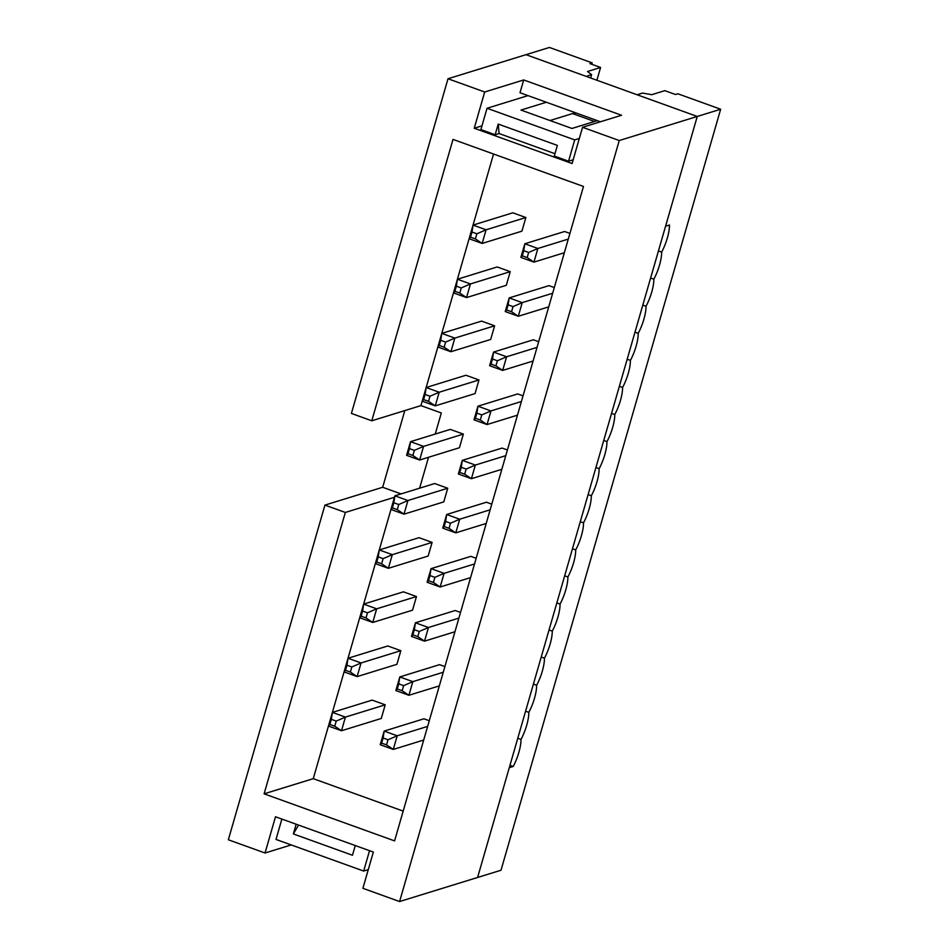 <?xml version="1.0" encoding="UTF-8"?>
<svg xmlns="http://www.w3.org/2000/svg" width="949" height="949" viewBox="0 0 949 949"><rect width="100%" height="100%" fill="white"/><g stroke="black" fill="none" stroke-linecap="round" stroke-linejoin="round"><path stroke-width="1.42" d="M470.502 237.143L475.402 238.911L482.151 243.442L521.926 231.165L525.865 217.523L486.078 229.8L482.151 243.442L469.103 238.733L473.041 225.091L486.078 229.8L476.873 233.798L471.985 232.03L470.502 237.143L469.103 238.733L457.406 279.231L470.455 283.941L466.517 297.583L506.303 285.305L510.242 271.663L470.455 283.941L461.25 287.938L456.35 286.171L454.879 291.296L453.468 292.885L457.406 279.231L456.35 286.171M471.985 232.03L473.041 225.091L493.551 154.023M525.865 217.523L512.816 212.813L473.041 225.091M475.402 238.911L476.873 233.798M520.882 257.416L522.282 255.827L527.181 257.594L533.931 262.126L520.882 257.416L524.821 243.774L564.608 231.497L569.922 233.418M527.181 257.594L528.652 252.481L537.869 248.484L533.931 262.126L564.347 252.731M528.652 252.481L523.765 250.714L524.821 243.774L537.869 248.484L568.285 239.089M523.765 250.714L522.282 255.827M505.248 311.557L506.659 309.979L511.547 311.735L518.296 316.266L505.248 311.557L509.186 297.915L548.973 285.637L554.299 287.559M511.547 311.735L513.029 306.622L522.235 302.624L518.296 316.266L548.724 306.883M513.029 306.622L508.13 304.854L509.186 297.915L522.235 302.624L552.662 293.241M508.13 304.854L506.659 309.979M489.625 365.709L491.024 364.119L495.924 365.887L502.673 370.418L489.625 365.709L493.563 352.067L533.35 339.789L538.664 341.699M495.924 365.887L497.395 360.762L506.612 356.777L502.673 370.418L533.089 361.023M497.395 360.762L492.507 359.007L493.563 352.067L506.612 356.777L537.027 347.381M492.507 359.007L491.024 364.119M473.99 419.849L475.402 418.26L480.289 420.027L487.039 424.559L473.99 419.849L477.928 406.208L517.715 393.93L523.041 395.852M480.289 420.027L481.772 414.915L490.977 410.917L487.039 424.559L517.466 415.164M481.772 414.915L476.884 413.147L477.928 406.208L490.977 410.917L521.404 401.522M476.884 413.147L475.402 418.26M458.367 474.002L459.779 472.412L464.666 474.18L471.416 478.699L458.367 474.002L462.305 460.36L502.092 448.07L507.418 449.992M464.666 474.18L466.149 469.055L475.354 465.057L471.416 478.699L501.831 469.316M466.149 469.055L461.25 467.288L462.305 460.36L475.354 465.057L505.77 455.674M461.25 467.288L459.779 472.412M510.242 271.663L497.193 266.954L457.406 279.231M454.879 291.296L459.767 293.051L461.25 287.938M459.767 293.051L466.517 297.583L453.468 292.885L441.783 333.384L454.832 338.093L450.894 351.735L490.68 339.457L494.607 325.815L454.832 338.093L445.615 342.091L440.727 340.323L439.245 345.436L437.845 347.026L441.783 333.384L440.727 340.323M494.607 325.815L481.57 321.106L441.783 333.384M439.245 345.436L444.144 347.204L445.615 342.091M444.144 347.204L450.894 351.735L437.845 347.026L426.148 387.524L439.197 392.234L435.259 405.875L475.046 393.598L478.984 379.956L439.197 392.234L429.992 396.231L425.093 394.464L423.622 399.576L422.21 401.166L426.148 387.524L425.093 394.464M478.984 379.956L465.935 375.246L426.148 387.524M423.622 399.576L428.509 401.344L429.992 396.231M428.509 401.344L435.259 405.875L422.21 401.166L420.929 405.614L371.783 420.787L453.005 139.396L583.481 186.467L394.582 840.897L264.107 793.827L345.329 512.448L324.938 505.093L228.341 839.77L265.044 853.009L275.495 816.769L373.348 852.072L362.898 888.311L399.588 901.55L477.596 877.469L509.281 767.694L513.184 766.484A22.681 6.679 -70.2 0 0 521.001 739.413A22.681 6.679 -70.2 0 0 528.818 712.343A22.681 6.679 -70.2 0 0 536.624 685.273A22.681 6.679 -70.2 0 0 544.441 658.191A22.681 6.679 -70.2 0 0 552.259 631.121A22.681 6.679 -70.2 0 0 560.064 604.05A22.681 6.679 -70.2 0 0 567.882 576.98A22.681 6.679 -70.2 0 0 575.699 549.91A22.681 6.679 -70.2 0 0 583.516 522.828A22.681 6.679 -70.2 0 0 591.322 495.758A22.681 6.679 -70.2 0 0 599.139 468.687A22.681 6.679 -70.2 0 0 606.957 441.617A22.681 6.679 -70.2 0 0 614.774 414.547A22.681 6.679 -70.2 0 0 622.58 387.465A22.681 6.679 -70.2 0 0 630.397 360.395A22.681 6.679 -70.2 0 0 638.214 333.324A22.681 6.679 -70.2 0 0 646.02 306.254A22.681 6.679 -70.2 0 0 653.837 279.184A22.681 6.679 -70.2 0 0 661.655 252.102A22.681 6.679 -70.2 0 0 669.472 225.032L665.569 226.242L697.254 116.454L720.659 109.23L677.847 93.785L675.51 94.509L664.798 90.653L651.738 94.686L642.58 93.073L637.111 94.758L697.254 116.454L619.246 140.535L399.588 901.55M407.999 453.729L412.886 455.496L419.636 460.028L459.423 447.738L463.361 434.096L423.574 446.374L419.636 460.028L406.587 455.318L410.526 441.676L423.574 446.374L414.357 450.372L409.47 448.616L407.999 453.729L406.587 455.318M409.47 448.616L410.526 441.676L450.312 429.399L463.361 434.096M412.886 455.496L414.357 450.372M442.744 528.142L444.144 526.553L449.043 528.32L455.781 532.852L442.744 528.142L446.671 514.5L486.457 502.223L491.784 504.144M449.043 528.32L450.514 523.207L459.719 519.21L455.781 532.852L486.208 523.457M450.514 523.207L445.627 521.44L446.671 514.5L459.719 519.21L490.147 509.815M445.627 521.44L444.144 526.553M392.364 507.869L397.263 509.637L404.001 514.168L443.788 501.891L447.726 488.249L407.94 500.526L404.001 514.168L390.952 509.459L394.891 495.817L407.94 500.526L398.734 504.524L393.847 502.756L392.364 507.869L390.952 509.459M393.847 502.756L394.891 495.817L434.678 483.539L447.726 488.249M397.263 509.637L398.734 504.524M427.109 582.283L428.521 580.693L433.408 582.461L440.158 586.992L427.109 582.283L431.048 568.641L470.834 556.363L476.161 558.285M433.408 582.461L434.891 577.348L444.096 573.35L440.158 586.992L470.585 577.609M434.891 577.348L429.992 575.58L431.048 568.641L444.096 573.35L474.512 563.967M429.992 575.58L428.521 580.693M376.741 562.022L381.628 563.777L388.378 568.309L428.165 556.031L432.103 542.389L392.317 554.667L388.378 568.309L375.329 563.611L379.268 549.957L392.317 554.667L383.111 558.664L378.212 556.897L376.741 562.022L375.329 563.611L363.645 604.11L376.682 608.819L372.743 622.461L412.53 610.183L416.469 596.541L376.682 608.819L367.477 612.817L362.589 611.049L361.106 616.162L359.707 617.752L363.633 604.11L362.589 611.049M378.212 556.897L379.268 549.957L390.964 509.459M432.103 542.389L419.055 537.68L379.268 549.957M381.628 563.777L383.111 558.664M411.486 636.435L412.886 634.845L417.785 636.613L424.523 641.144L411.486 636.435L415.425 622.793L455.2 610.515L460.526 612.425M417.785 636.613L419.256 631.488L428.462 627.503L424.523 641.144L454.951 631.749M419.256 631.488L414.369 629.733L415.425 622.793L428.462 627.503L458.889 618.107M414.369 629.733L412.886 634.845M416.469 596.541L403.42 591.832L363.633 604.11M361.106 616.162L366.006 617.929L367.477 612.817M366.006 617.929L372.743 622.461L359.707 617.752L348.01 658.25L361.059 662.96L357.121 676.601L396.907 664.324L400.846 650.682L361.059 662.96L351.854 666.957L346.954 665.19L345.483 670.302L344.072 671.892L348.01 658.25L346.954 665.19M395.852 690.575L397.263 688.986L402.151 690.753L408.9 695.285L395.852 690.575L399.79 676.934L439.577 664.656L444.903 666.578M402.151 690.753L403.633 685.641L412.839 681.643L408.9 695.285L439.328 685.89M403.633 685.641L398.734 683.873L399.79 676.934L412.839 681.643L443.266 672.248M398.734 683.873L397.263 688.986M400.846 650.682L387.797 645.972L348.01 658.25M345.483 670.302L350.371 672.07L351.854 666.957M350.371 672.07L357.121 676.601L344.072 671.892L332.387 712.402L345.424 717.1L341.498 730.754L381.273 718.464L385.211 704.822L345.424 717.1L336.219 721.098L331.331 719.342L329.849 724.455L328.449 726.044L332.387 712.402L331.331 719.342M380.229 744.728L381.628 743.138L386.528 744.894L393.277 749.425L380.229 744.728L384.167 731.086L423.954 718.796L429.268 720.718M386.528 744.894L387.999 739.781L397.216 735.783L393.277 749.425L423.693 740.042M387.999 739.781L383.111 738.014L384.167 731.086L397.216 735.783L427.631 726.4M383.111 738.014L381.628 743.138M385.211 704.822L372.162 700.113L332.387 712.402M329.849 724.455L334.748 726.222L336.219 721.098M334.748 726.222L341.498 730.754L328.449 726.044L313.253 778.666L264.107 793.827M355.27 845.547L352.47 855.263L293.348 833.934L298.555 825.084M293.348 833.934L296.147 824.218M720.659 109.23L501.001 870.245L477.596 877.469L697.254 116.454L526.007 54.674L549.412 47.45L592.223 62.895L591.82 64.318M600.456 121.769L520.005 92.741L523.706 79.953L484.69 91.994L447.999 78.755L526.007 54.674L586.15 76.371L591.607 74.686L587.514 71.507L600.587 67.474L589.887 63.619L592.223 62.895M600.587 67.474L596.897 80.25M369.541 850.695L363.657 871.063L368.283 869.64M363.657 871.063L276.005 839.438L281.877 819.07M574.75 114.355L575.201 112.753M590.658 77.996L591.607 74.686M658.44 250.951L661.655 252.102M650.623 278.021L653.837 279.184M642.805 305.092L646.02 306.254M634.988 332.162L638.214 333.324M627.182 359.232L630.397 360.395M619.365 386.314L622.58 387.465M611.547 413.384L614.774 414.547M603.742 440.455L606.957 441.617M595.925 467.525L599.139 468.687M588.107 494.595L591.322 495.758M580.29 521.677L583.516 522.828M572.484 548.747L575.699 549.91M564.667 575.818L567.882 576.98M556.849 602.888L560.064 604.05M549.032 629.958L552.259 631.121M541.227 657.04L544.441 658.191M533.409 684.11L536.624 685.273M525.592 711.181L528.818 712.343M517.786 738.251L521.001 739.413M509.969 765.321L513.184 766.484M546.351 102.243L520.989 110.072L571.962 128.459L597.312 120.63M554.963 153.702L499.067 133.536L495.164 134.734L480.894 129.586L487.039 108.269L528 95.624M487.039 108.269L574.703 139.894L579.317 138.471M574.703 139.894L568.558 161.211L573.172 159.788M568.558 161.211L554.287 156.063L557.36 145.411L498.237 124.082L495.164 134.734M550.005 120.535L575.355 112.706M499.067 133.536L498.237 124.082M594.525 121.496L572.567 113.572M481.973 125.837L474.239 128.234L484.69 91.994M523.706 79.953L621.548 115.256L582.544 127.296L572.093 163.536L474.239 128.234M582.544 127.296L619.246 140.535M447.999 78.755L351.403 413.432L371.783 420.787M435.235 434.049L441.321 412.969L420.929 405.614M428.533 457.276L419.612 488.189M403.183 811.11L313.253 778.666M291.213 844.93L265.044 853.009M401.071 493.907L382.672 487.276L404.808 410.597M394.476 497.276L345.329 512.448M382.672 487.276L324.938 505.093"/></g></svg>
